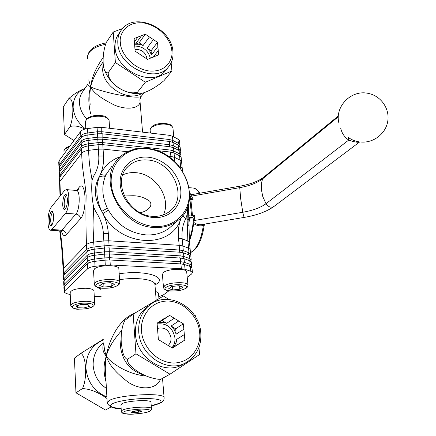 <?xml version="1.0" encoding="UTF-8"?>
<svg xmlns="http://www.w3.org/2000/svg" width="436" height="436" viewBox="0 0 436 436"><rect width="100%" height="100%" fill="white"/><g stroke="black" fill="none" stroke-linecap="round" stroke-linejoin="round"><path stroke-width="0.65" d="M67.433 198.925L66.643 194.952C64.37 193.437 63.051 196.685 62.686 204.707C62.98 208.691 63.825 210.179 65.22 209.16C66.73 207.1 67.466 203.688 67.433 198.925M66.85 195.426C65.166 196.047 64.277 199.023 64.185 204.359C64.326 206.773 64.779 208.136 65.553 208.435L65.553 208.435M53.639 215.733L52.849 211.705C50.789 210.408 49.59 213.531 49.252 221.074C49.508 224.949 50.282 226.426 51.568 225.499C52.958 223.581 53.65 220.322 53.639 215.733M53.083 212.239C51.573 212.926 50.778 215.766 50.69 220.747C50.81 223.145 51.241 224.48 51.971 224.769L51.971 224.769M51.028 207.454C48.963 210.724 47.944 215.782 47.976 222.627C48.2 227.156 49.001 229.685 50.385 230.224L51.84 229.5L65.536 213.28C69.438 209.291 70.054 189.878 66.321 189.6L64.55 190.51L51.028 207.454M154.186 226.453C175.435 228.077 191.377 210.806 189.126 190.467C187.175 170.138 168.187 151.02 147.755 148.856C127.317 146.398 109.779 162.138 111.24 183.338C112.379 204.506 132.964 225.145 154.186 226.453M147.406 148.485C182.172 150.742 204.299 200.996 177.964 220.442C171.321 225.679 163.309 228.028 153.941 227.478C120.14 226.655 96.514 178.635 118.924 158.083C126.462 150.594 135.956 147.401 147.406 148.485M148.453 157.238C132.495 155.396 119.006 167.762 120.216 184.155C121.181 200.533 137.029 216.43 153.445 217.526C169.887 218.867 182.417 205.579 180.727 189.698C179.278 173.828 164.394 158.851 148.453 157.238M147.815 159.996C139.858 159.282 133.236 161.473 127.95 166.563C111.583 181.104 128.249 215.569 152.458 216.305C159.353 216.741 165.217 214.986 170.056 211.035C188.412 197.056 172.514 161.456 147.815 159.996M163.337 214.888C171.686 198.402 155.739 173.953 136.059 172.705C131.28 172.258 126.854 172.983 122.778 174.885M124.282 195.987L133.024 195.737C139.302 195.819 144.921 197.693 149.875 201.367C153.734 207.149 145.477 211.776 140.239 212.719M111.572 166.639L106.15 174.487L105.354 176.269C104.144 177.256 102.247 177.174 99.664 176.019C93.293 187.077 93.996 198.86 101.773 211.362C95.996 198.952 95.293 187.175 99.664 176.019L100.553 174.051C104.842 165.593 111.458 159.789 120.385 156.649M138.348 148.54L102.803 144.648L103.081 149.107L98.351 149.156L88.622 150.365L98.351 149.156L103.081 149.107L127.585 151.733L103.081 149.107L103.506 155.995C103.882 162.323 102.901 168.34 100.553 174.051C103.076 175.321 104.94 175.468 106.15 174.487M171.076 158.464L170.879 156.382L167.74 156.044L174.433 157.303L179.981 160.05L181.55 161.576L181.61 162.187L181.55 161.576L179.981 160.05L174.433 157.303L170.879 156.382L170.476 152.055L156.557 150.529M188.341 254.635L188.189 254.166L189.006 252.793L188.554 248.128L190.156 249.354L190.205 249.85L190.156 249.354L188.554 248.128L187.862 240.994L187.12 219.21L187.284 214.109L185.78 218.654C182.717 224.589 181.512 231.303 182.166 238.803L182.848 245.991L179.18 245.31L108.771 240.792L103.844 240.934L93.696 242.144C90.17 242.607 87.767 243.441 86.481 244.634C85.876 228.224 85.761 211.858 86.137 195.546C85.02 180.575 81.875 169.103 81.723 153.205C82.944 151.788 85.243 150.84 88.622 150.365C88.884 159.772 89.832 168.389 91.467 176.215L92.061 180.144L93.724 175.937C97.484 169.904 99.163 163.277 98.765 156.055L98.084 144.698L88.372 145.902C85.004 146.376 82.709 147.33 81.494 148.763L59.776 177.19L59.416 178.526L59.569 182.275M59.776 177.19L59.95 181.425L59.59 182.749L59.95 181.425L81.723 153.205L59.95 181.425L60.408 195.704M87.898 250.973L86.737 249.485C88.023 248.302 90.432 247.479 93.969 247.01L104.139 245.806L103.397 233.483C102.885 225.739 100.34 218.48 95.762 211.7L93.566 206.909L93.01 225.145L93.696 242.144L103.844 240.934L108.771 240.792L179.18 245.31L182.848 245.991L188.554 248.128L182.848 245.991L183.294 250.689L189.006 252.793L190.608 253.997L190.118 255.382M60.168 230.884C61.874 242.133 62.997 254.608 63.547 268.309L86.481 244.634C87.767 243.441 90.17 242.607 93.696 242.144L94.22 249.25M64.85 273.993L63.738 272.903L63.547 268.309L63.16 269.399L63.547 268.309L86.481 244.634L86.737 249.485L63.738 272.903L63.345 273.982L64.048 274.811M179.485 252.182L179.25 251.496L179.616 250.024L178.504 238.1C177.932 231.707 178.569 225.69 180.417 220.055L179.321 219.286M181.561 217.035L180.417 220.055C169.762 249.654 119.796 246.765 102.929 213.575C106.068 219.967 107.861 226.556 108.308 233.347L109.071 245.653L179.616 250.024L183.294 250.689L182.466 252.073L182.668 252.613M180.831 168.634L180.624 166.683L178.493 165.647M182.63 215.771L185.78 218.654L188.826 219.635L188.461 204.217M187.671 206.724L187.284 214.109M188.826 219.739L189.458 242.236L187.862 240.994L182.166 238.803L178.504 238.1M92.061 180.144C91.309 188.396 91.811 197.317 93.566 206.909M108.39 210.179L102.929 213.575L101.773 211.362L107.343 208.185L108.39 210.179C117.295 224.905 129.77 233.14 145.82 234.884C155.053 235.391 162.955 233.047 169.533 227.865L171.528 226.11M59.247 166.977L58.909 166.269L59.269 164.906L80.824 135.874C82.028 134.413 84.306 133.449 87.658 132.969L97.31 131.765L102.002 131.727L169.304 139.504L172.836 140.463L178.351 143.319L179.921 144.905L179.768 146.218M59.47 172.127L59.122 171.413L59.481 170.062L81.101 141.28C82.311 139.836 84.6 138.871 87.958 138.397L97.637 137.187L102.335 137.149L169.8 144.768L173.332 145.722L178.858 148.54L180.428 150.104L180.264 151.423M59.694 177.299L59.334 176.58L59.694 175.239L81.385 146.719C82.6 145.281 84.889 144.327 88.263 143.853L97.958 142.643L102.678 142.599L170.291 150.06L173.833 150.998L179.37 153.788L180.94 155.336L180.771 156.655M85.02 88.334C78.829 90.933 73.417 94.367 68.779 98.64C71.041 98.013 72.387 100.994 72.823 107.583C73.052 114.505 72.147 120.837 70.103 126.582C74.049 125.263 78.954 126.102 84.807 129.1M90.688 113.9C88.208 103.697 88.208 94.672 90.699 86.835C91.593 77.668 95.757 67.891 103.179 57.514M139.94 99.234L140.06 101.239C140.605 107.207 129.677 111.082 115.033 105.338C100.978 98.481 92.863 92.318 90.699 86.835C93.32 88.464 101.163 90.857 114.216 94.007C129.557 97.065 138.506 97.893 141.062 96.503L141.259 96.258M144.06 92.764L140.686 97.054L139.896 99.882L142.567 132.146M122.571 28.509L113.24 32.013L106.248 42.494C103.844 49.126 102.825 56.086 103.179 63.378L103.681 67.384C104.602 71.711 106.128 73.461 108.264 72.627C107.158 83.042 127.792 96.487 137.727 91.914C137.367 93.402 138.31 93.996 140.561 93.691C147.673 92.029 155.483 87.68 164.001 80.644L171.931 70.97L171.13 62.811M81.946 136.948L80.824 135.874L80.595 131.503L59.094 160.731L59.269 164.906L60.25 165.625M59.1 170.928L58.991 168.192L59.351 166.835L80.927 137.901C82.137 136.446 84.415 135.476 87.772 135.002L97.43 133.798L102.128 133.759L102.122 139.155M80.595 131.503C81.799 130.032 84.072 129.056 87.418 128.582L97.048 127.377L101.73 127.345L101.784 133.721M180.172 147.477L180.112 146.85L178.542 145.275L173.021 142.43L169.49 141.471L102.128 133.759M177.599 144.79L178.351 143.319L177.943 139.1L172.433 136.217L172.836 140.463L172.106 142.043M58.887 165.784L58.74 162.11L59.094 160.731M177.943 139.1L179.507 140.692L179.567 141.324M169.086 141.428L168.912 135.242L172.433 136.217M59.312 176.1L59.203 173.348L59.563 171.997L81.21 143.319C82.42 141.874 84.709 140.915 88.072 140.441L97.757 139.231L102.465 139.188L102.46 144.616M180.678 152.682L180.618 152.066L179.054 150.507L173.523 147.695L169.986 146.752L102.465 139.188M181.196 157.914L181.136 157.303L179.561 155.761L174.024 152.987L170.476 152.055M102.803 144.648L98.084 144.698M88.372 145.902L88.622 150.365C85.243 150.84 82.944 151.788 81.723 153.205L81.494 148.763M168.912 135.242L101.73 127.345M103.109 61.917L100.405 65.863C95.255 73.64 92.018 80.627 90.699 86.835C89.778 91.887 89.598 97.762 90.148 104.471M88.742 79.902L90.699 86.835C88.448 85.805 87.538 84.873 87.968 84.028M108.264 72.627L115.393 62.539L145.346 82.241L171.931 70.97M113.24 32.013L115.393 62.539M137.727 91.914L145.346 82.241M70.103 126.582L64.484 134.522L73.946 140.539M68.779 98.64L63.258 106.913L64.484 134.522M191.998 268.167L191.954 267.699L190.347 266.543L184.608 264.538L180.913 263.911L109.965 259.998L105 260.161L94.759 261.371C91.206 261.834 88.781 262.635 87.478 263.785L64.299 286.447L63.907 287.493L64.081 291.788M191.431 262.39L191.382 261.911L189.78 260.733L184.052 258.684L180.362 258.041L109.589 253.937L104.635 254.095L94.427 255.3C90.879 255.763 88.459 256.581 87.167 257.741L64.065 280.724L63.667 281.781L63.803 284.975M190.87 256.641L190.821 256.15L189.219 254.956L183.502 252.864L179.823 252.204L109.213 247.904L104.275 248.062L94.094 249.267C90.557 249.73 88.143 250.553 86.851 251.73L63.825 275.029L63.433 276.108L63.563 279.274M160.448 379.304L158.421 379.266C148.676 377.908 139.847 373.875 131.923 367.167C128.696 364.158 127.203 361.558 127.432 359.357C125.383 358.615 123.77 356.043 122.581 351.629L121.273 343.099C120.859 335.791 121.59 329.256 123.464 323.501L124.751 320.536M121.829 330.286C113.278 339.966 108.106 348.604 106.319 356.207C105.267 361.629 105.032 367.81 105.626 374.764L107.201 402.297M103.833 343.53L104.509 350.217L106.319 356.207C102.792 352.228 101.959 347.95 103.828 343.372M106.984 398.515C98.4 392.275 90.23 388.961 82.475 388.574C84.84 383.56 85.876 376.737 85.576 368.093C85.036 359.673 83.445 354.773 80.813 353.383L103.583 339.104M64.299 286.447L64.495 291.117L87.734 268.718L87.478 263.785M88.519 263.055L87.364 261.513L64.212 284.299L63.814 285.346L64.572 286.18M109.965 259.998L110.27 264.946L181.36 268.701L180.913 263.911M180.586 263.889L180.335 263.175L180.706 261.704L109.823 257.72L104.863 257.883L104.635 254.095M191.954 267.699L192.412 272.418L191.633 273.966L187.202 277.252M168.83 290.883L163.244 295.025L158.769 296.66M64.495 291.117L64.097 292.147L66.408 293.564L70.24 294.573M192.412 272.418L190.81 271.285L185.06 269.312L181.36 268.701M189.48 266.238L189.306 265.737L190.134 264.358L184.401 262.341L180.706 261.704L180.362 258.041M87.167 257.741L87.364 261.513C88.661 260.363 91.08 259.551 94.634 259.093L104.863 257.883L105.109 260.15M94.759 261.371L95.037 266.325L105.294 265.115L105 260.161M95.037 266.325C91.473 266.783 89.037 267.584 87.734 268.718M110.27 264.946L105.294 265.115M189.78 260.733L190.134 264.358L191.736 265.524L191.181 266.914M88.208 256.995L87.047 255.485L63.972 278.588L63.58 279.65L64.31 280.479M180.035 258.025L179.79 257.322L180.161 255.85L109.447 251.67L104.498 251.828L104.275 248.062M188.908 260.423L188.744 259.938L189.567 258.564L183.845 256.499L180.161 255.85L179.823 252.204M86.851 251.73L87.047 255.485C88.339 254.313 90.759 253.496 94.301 253.033L104.498 251.828L104.749 254.079M189.219 254.956L189.567 258.564L191.175 259.747L190.646 261.137M104.389 248.046L104.139 245.806L109.071 245.653L108.924 247.893M101.152 296.687L94.269 296.425M106.024 381.783C103.348 372.448 103.446 363.924 106.319 356.207C107.856 344.358 117.219 319.724 134.441 313.375M160.421 379.304C157.074 388.765 141.951 391.048 128.724 382.579C116.047 373.096 108.58 364.311 106.319 356.207C109.529 361.504 126.217 374.355 146.447 376.099M111.017 406.984L105.496 410.058L75.962 392.809L74.42 358.174L80.813 353.383M82.475 388.574L75.962 392.809M194.385 315.108L195.851 316.007L196.02 317.74M198.93 347.541L199.612 354.495L169.975 374.186L135.972 353.803L133.171 314.138L163.38 296.033L169.032 299.51M124.827 320.389L133.171 314.138M127.432 359.357L135.972 353.803M160.808 379.287L169.975 374.186M158.519 293.602L158.012 292.496L155.483 291.439M186.728 272.282L186.668 271.65C185.954 268.135 167.974 268.729 163.484 272.445L162.399 274.517L163.467 287.166M178.989 285.722L182.967 287.101L179.845 289.21L172.787 289.962L168.77 288.61L171.849 286.485L178.989 285.722M179.539 285.912L179.845 289.21M172.476 286.414L172.787 289.962M118.859 269.088L118.815 268.451C118.232 264.652 99.304 264.832 94.661 268.718L93.555 270.81L94.269 283.891M110.313 282.681L114.494 284.223L111.3 286.398L103.97 287.046L99.746 285.531L102.891 283.34L110.313 282.681M111.087 282.964L111.3 286.398M103.746 283.264L103.97 287.046M93.985 291.243L93.958 290.747C93.309 289.346 90.639 288.512 85.947 288.245C76.295 288.376 71.035 289.869 70.158 292.72L70.708 305.205M76.175 305.941L81.412 304.35L88.034 304.573L89.358 306.377L84.143 307.947L77.581 307.734L76.175 305.941M83.968 304.432L84.143 307.947M77.477 305.549L77.581 307.734M121.306 411.088L120.93 405.049L121.867 403.78C126.625 400.771 150.387 399.381 150.954 402.052L150.981 402.472M133.46 411.143L133.552 412.549L131.067 412.233L133.089 411.186L138.572 410.587L141.978 411.039L140.485 411.791L140.414 410.783M138.316 410.614L138.43 412.243L135.983 412.511L135.869 410.854M132.01 412.352L131.966 411.693M140.485 411.791L138.43 412.243M135.983 412.511L133.552 412.549M141.384 410.957L141.411 411.322M134.381 411.044L134.49 412.674M139.825 410.728L139.923 412.08M166.214 69.733L165.146 71.052C152.453 87.614 115.54 70.496 115.082 47.284C114.761 42.069 116.009 37.567 118.815 33.785L120.538 31.25M134.392 41.976L137.907 37.06L141.569 35.643L135.373 44.254L139.209 44.265L143.133 45.491L149.423 36.929L153.396 39.583L147.057 48.102L149.793 51.301L151.456 54.936L157.87 46.51L158.633 54.838L147.499 59.372L135.133 51.176L134.108 38.526L137.907 37.06M150.365 58.201C148.087 50.271 142.828 46.221 134.582 46.047M134.996 49.481C141.329 49.121 145.313 52.053 146.948 58.282L146.97 59.024M141.569 35.643L145.324 34.193L149.423 36.929M153.396 39.583L157.483 42.308L157.87 46.51M158.246 50.603L153.09 57.329M151.456 54.936L151.085 50.783L157.483 42.308M151.085 50.783L147.057 48.102M143.133 45.491L139.089 42.804L145.324 34.193M139.089 42.804L135.373 44.254M183.605 363.978L182.019 364.867C163.745 375.461 136.239 357.34 135.433 333.823C134.975 321.877 139.084 312.776 147.75 306.524M157.085 323.419L163.151 319.076L165.407 317.986L157.974 323.092C160.802 322.122 163.707 322.199 166.688 323.321L174.242 318.236L178.738 320.989L171.119 326.024L174.237 329.709L176.149 334.161L183.861 329.256L184.853 340.047L172.422 348.07L158.388 339.579L157.064 323.136L161.309 320.515M171.942 347.781C174.22 345.012 175.218 341.699 174.934 337.829C172.629 327.507 166.699 322.88 157.129 323.959M157.489 328.406C164.585 326.804 169.092 329.921 171.01 337.758C171.217 340.919 170.263 343.492 168.154 345.486M165.407 317.986L169.599 315.397L174.242 318.236M178.738 320.989L183.36 323.817L183.861 329.256M172.302 347.999L176.635 345.35M184.352 334.559L176.613 339.388C176.302 342.603 175.092 345.29 172.978 347.448L180.695 342.729M172.978 347.448L184.853 340.047M177.092 344.8L176.613 339.388M176.149 334.161L175.675 328.798L183.36 323.817M175.675 328.798L171.119 326.024M166.688 323.321L162.116 320.531L169.599 315.397M162.116 320.531L157.974 323.092M348.342 137.471C351.536 139.765 355.029 141.204 358.817 141.782M188.919 215.782L191.606 215.994L189.971 199.683L189.382 199.634M338.336 116.75L262.646 178.793C257.404 182.875 249.768 185.829 239.745 187.66L239.947 186.183L192.832 194.434L191.093 195.181L189.633 192.472M189.344 240.983C191.42 235.936 192.843 230.121 193.606 223.537L193.84 222.42C196.761 224.627 200.102 225.227 203.863 224.224L244.389 217.379M190.696 194.641L195.165 194.025M190.467 252.542C196.789 249.239 201.089 240.214 203.372 225.461C199.764 226.306 196.505 225.663 193.606 223.537M193.84 222.42L194.827 215.553L191.606 215.994M192.516 215.951L190.875 199.639L193.17 199.241L191.093 195.181M190.875 199.639L189.971 199.683M204.206 225.412L203.372 225.461L203.634 224.856L204.86 224.055M359.28 142.18L359.215 142.229C356.959 142.479 353.46 141.765 348.718 140.081C344.505 137.182 341.835 133.225 340.712 128.206M348.533 137.618L348.718 140.081L265.998 203.721C268.374 207.007 271.007 207.939 273.895 206.511L274.108 206.353M203.634 224.856L204.413 224.507M192.38 217.662L194.827 215.553M188.897 217.39L189.426 218.828L188.695 225.941L189.426 218.828L193.41 219.139C192.946 226.764 191.546 233.554 189.219 239.511M192.87 217.7L193.41 219.139M192.93 217.7L188.952 217.39L189.426 218.828L188.859 218.785M189.698 194.401L191.426 199.546M50.674 230.246L60.348 230.895L61.847 230.181C64.441 230.606 65.918 232.088 66.283 234.623C64.234 236.628 62.631 235.451 61.476 231.102M76.551 190.478L78.949 187.578C85.816 178.242 87.614 211.487 80.502 218.692L66.283 234.623M105.354 176.269C101.441 186.357 102.106 196.996 107.343 208.185M182.259 168.787L182.199 168.187L180.624 166.683L179.561 155.761M174.024 152.987L174.858 161.761M181.136 157.303L182.51 171.114M189.507 242.743L190.608 253.997M103.506 155.995L98.765 156.055M108.308 233.347L103.397 233.483M65.536 213.28L75.886 214.065L61.847 230.181L51.84 229.5M80.502 218.692C80.11 216.065 78.567 214.523 75.886 214.065C79.881 210.103 80.458 190.777 76.616 190.488L76.235 190.456M78.949 187.578L78.017 190.232L76.616 190.488L66.321 189.6M87.418 128.582L87.925 134.986M97.048 127.377L97.571 133.776M173.021 142.43L173.332 145.722L172.607 147.314M169.49 141.471L169.582 146.709M178.542 145.275L178.858 148.54L178.106 150.028M59.351 166.835L59.481 170.062L60.473 170.792M87.772 135.002L88.225 140.419M80.927 137.901L81.101 141.28L82.23 142.37M97.43 133.798L97.898 139.215M173.523 147.695L173.833 150.998L173.108 152.611M169.986 146.752L170.078 152.011M179.054 150.507L179.37 153.788L178.618 155.287M59.563 171.997L59.694 175.239L60.697 175.986M88.072 140.441L88.524 145.886M81.21 143.319L81.385 146.719L82.518 147.82M97.757 139.231L98.225 144.681M105.588 44.314C97.353 45.933 91.734 48.87 88.742 53.127L87.554 55.895L87.527 58.664M85.538 128.914C77.946 123.045 73.815 115.889 73.144 107.458C73.074 98.427 76.998 92.1 84.916 88.486M86.802 118.908C82.3 114.123 79.853 108.837 79.456 103.049C79.27 98.64 80.393 94.803 82.829 91.533L87.789 84.29M141.983 93.402C128.195 102.198 102.961 87.102 102.656 69.586L103.19 63.574M139.171 93.756L133.765 93.489C120.08 91.228 110.455 83.734 104.885 71.019M183.79 264.298L183.567 263.726L184.401 262.341L184.052 258.684M109.681 259.981L109.589 253.937M94.885 261.355L94.427 255.3M65.329 285.438L64.212 284.299L64.065 280.724M183.229 258.439L183.016 257.883L183.845 256.499L183.502 252.864M109.3 253.921L109.213 247.904M94.552 255.289L94.094 249.267M121.143 408.467C114.085 408.952 109.452 407.153 107.245 403.066L108.902 400.7C117.567 394.902 163.097 392.242 164.072 397.392L164.143 398.199M151.238 405.807L159.287 403.289C163.86 400.297 159.282 398.7 145.559 398.499C132.702 398.608 116.755 401.207 112.106 403.905C108.569 406.341 111.578 407.84 121.137 408.401M119.17 273.813C144.038 269.748 167.495 276.593 156.704 283.907L155.014 285.046M154.982 285.264L154.878 283.989C153.745 279.302 135.465 276.969 119.557 279.732M121.17 337.677L120.44 346.418C122.434 361.455 130.397 371.036 144.321 375.167M103.626 339.895C91.925 344.8 86.028 354.168 85.941 368.006C87.353 381.969 94.34 391.621 106.896 396.956M103.795 342.794C96.509 348.048 92.961 355.563 93.151 365.341C93.958 375.162 98.373 382.868 106.406 388.449M100.7 288.065L100.738 289.395M184.608 264.538L185.06 269.312M190.81 271.285L190.347 266.543M63.825 275.029L63.972 278.588L65.089 279.705M100.689 289.232L97.304 287.302M173.016 128.68L172.929 127.819C172.258 125.993 169.991 124.805 166.127 124.255C158.426 123.148 148.84 127.078 150.213 130.691L150.415 133.067M69.133 147.085L66.73 148.049C64.67 149.161 63.749 150.387 63.978 151.728L64.076 153.957M109.147 121.344L109.087 120.467C108.401 115.039 89.745 114.744 86.143 120.145L85.472 122.603L85.81 128.854M186.668 271.65L187.992 285.449L187.502 286.97L186.177 288.212C182.94 289.689 180.33 290.523 178.335 290.703L171.195 291.101C167.064 291.068 164.508 289.956 163.516 287.755L164.617 285.754C169.146 282.157 187.229 281.509 187.932 284.893L187.992 285.471M185.496 288.381C192.194 284.305 171.68 283.117 166.143 287.319C159.865 291.412 179.937 292.458 185.496 288.381M118.815 268.451L119.758 282.675L119.23 284.218L117.916 285.455C111.038 288.654 107.436 288.18 102.76 288.25C98.127 288.147 95.304 286.893 94.301 284.485L95.419 282.463C100.095 278.697 119.137 278.446 119.715 282.103L119.758 282.686M117.164 285.635C124.026 281.454 102.634 279.765 96.966 284.108C90.546 288.321 111.496 289.836 117.164 285.635M79.292 309.135C75.537 309.593 72.681 308.437 70.73 305.669C71.613 302.922 76.905 301.461 86.606 301.292C91.326 301.532 94.007 302.322 94.661 303.663L94.688 304.126M86.192 303.183C73.352 302.622 66.534 308.857 79.445 309.08C91.865 309.642 99.185 303.516 86.192 303.183M150.954 402.052L151.439 408.478C151.766 409.36 151.134 410.303 149.537 411.306C147.651 412.685 134.413 414.75 126.99 414.086C121.137 413.693 121.835 412.047 121.333 411.48L122.276 410.249C127.05 407.328 150.878 405.9 151.439 408.478L151.472 408.875M149.014 411.421C147.248 412.603 141.433 413.513 131.574 414.162C123.552 413.835 120.985 413.066 123.873 411.846C125.546 410.641 131.449 409.704 141.586 409.044C149.624 409.415 152.099 410.211 149.014 411.421M117.834 43.284C117.507 38.036 118.75 33.518 121.573 29.73C134.561 11.216 171.631 27.997 172.918 51.432C173.506 57.59 171.937 62.871 168.198 67.275C155.472 83.886 118.33 66.604 117.834 43.284M120.369 42.565C118.908 35.033 125.759 20.497 144.365 23.059C162.982 26.896 171.915 43.682 171.8 50.739C173.37 57.988 167.457 72.948 148.491 70.91C129.301 67.389 119.944 49.715 120.369 42.565M169.479 65.656L165.146 71.052M138.735 331.513C138.261 319.49 142.376 310.334 151.085 304.05C169.702 290.567 199.159 308.105 200.762 332.543C201.677 346.2 196.641 356.294 185.66 362.823C167.293 373.472 139.58 355.193 138.735 331.513M141.645 330.978C139.901 321.327 147.444 300.998 168.356 300.987C189.289 302.633 199.541 322.962 199.535 332.243C201.416 341.443 195.072 362.207 173.719 363.079C152.06 362.027 141.253 340.462 141.645 330.978M187.671 361.667L182.019 364.867M239.947 186.183C250.847 184.123 258.837 181.071 263.927 177.027L262.646 178.793L261.742 182.025L261.311 189.077L262.761 196.494L265.998 203.721C260.668 207.623 252.924 210.468 242.781 212.267C243.424 215.531 243.975 217.232 244.422 217.373C256.859 215.237 266.685 211.618 273.895 206.511L359.667 141.945M191.807 196.042L239.745 187.66L240.688 198.8L242.781 212.267L194.282 220.507M199.366 193.29C197.606 190.298 195.601 188.554 193.355 188.052L191.971 187.927M189.524 198.391L191.339 198.549M61.858 231.205L60.675 230.917M126.473 168.209L127.95 166.563M177.964 220.442L171.55 226.093M63.144 269.012L61.656 246.907L59.716 230.851M60.021 196.189L59.59 182.749M106.09 42.897C98.04 44.358 92.372 47.366 89.075 51.917M179.507 140.692L179.921 144.905M180.112 146.85L180.428 150.104M180.618 152.066L180.94 155.336M87.407 56.898L88.982 52.064M151.243 405.872C154.017 405.376 157.047 404.439 160.334 403.055C163.14 401.698 164.388 399.812 164.072 397.392L162.524 378.334M154.889 284.158L155.303 283.34L154.878 283.989L156.202 300.339M191.382 261.911L191.736 265.524M190.821 256.15L191.175 259.747M63.16 269.399L63.334 273.601M173.8 136.931L172.929 127.819C170.541 123.344 168.972 124.522 165.762 123.464C159.167 123.175 151.379 124.015 150.137 129.901M69.842 146.12L67.122 147.172C64.828 148.66 63.765 149.968 63.945 151.101M109.6 128.271L109.087 120.467C106.242 115.011 102.705 115.943 97.664 115.327C92.476 115.545 88.721 116.892 86.393 119.371M85.418 121.808L86.328 119.448M158.475 293.106L158.938 298.698M93.958 290.747L94.661 303.663C94.432 307.173 89.32 308.999 79.325 309.14M163.151 319.076L162.366 319.621M360.741 142.016C373.325 143.248 385.746 133.852 387.751 121.322C389.909 108.82 381.086 96.029 368.589 93.468C351.427 89.222 334.423 106.553 338.941 123.165M189.055 187.654L193.355 188.052C195.214 188.09 197.372 189.807 199.83 193.208M193.186 194.374L192.832 194.434M263.927 177.027L338.385 115.9M205.018 224.028L204.201 225.434C201.982 240.334 197.41 249.403 190.478 252.64"/></g></svg>
